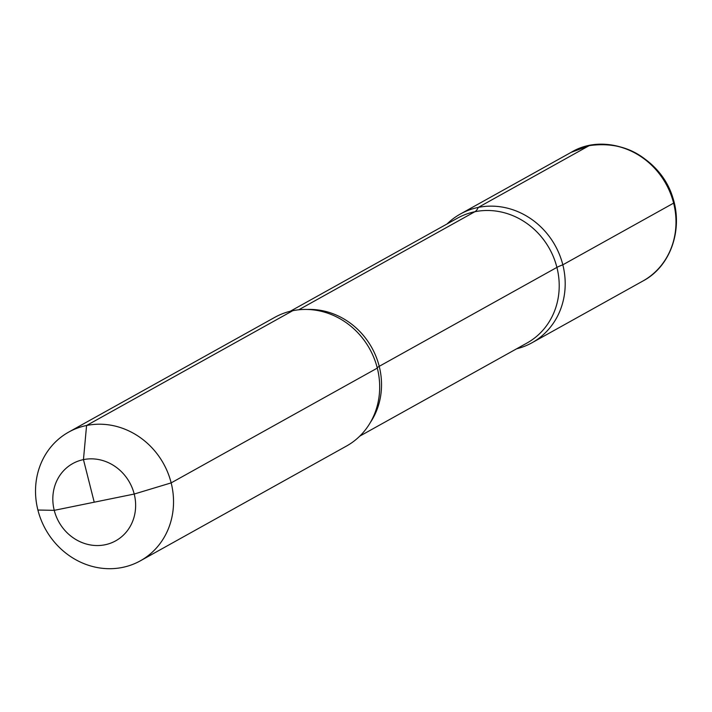 <?xml version="1.0" encoding="UTF-8"?>
<svg xmlns="http://www.w3.org/2000/svg" width="712" height="712" viewBox="0 0 712 712"><rect width="100%" height="100%" fill="white"/><g stroke="black" fill="none" stroke-linecap="round" stroke-linejoin="round"><path stroke-width="1.07" d="M562.827 264.811L673.623 203.125A73.665 67.507 -119.1 0 0 571.158 152.341L589.358 145.613C622.573 141.056 648.481 154.059 667.082 184.613C686.252 218.344 674.887 264.303 642.829 281.062A73.665 67.507 -119.1 0 0 670.428 193.264A73.665 67.507 -119.1 0 0 589.029 145.738A73.665 67.507 -119.1 0 0 571.158 152.341C608.653 129.548 664.225 157.005 674.104 202.671A7.369 0.819 165.8 0 1 673.623 203.125L562.827 264.811A73.665 67.507 -119.1 0 0 460.361 214.027A73.665 67.507 -119.1 0 1 478.233 207.423A73.665 67.507 60.9 0 1 559.632 254.949A73.665 67.507 60.9 0 1 532.024 342.748A73.665 67.507 60.9 0 1 516.618 348.8A73.665 67.507 60.9 0 0 562.48 263.493A73.665 67.507 60.9 0 0 478.233 207.423L589.029 145.738L478.233 207.423A29.468 11.33 78.5 0 1 474.859 211.731L298.746 309.791L474.859 211.731A29.468 11.33 78.5 0 0 478.233 207.423A73.665 67.507 -119.1 0 0 447.092 223.942A73.665 67.507 60.9 0 1 513.797 210.085A73.665 67.507 60.9 0 1 562.827 264.811A29.468 3.293 -14.2 0 0 556.909 267.401L379.22 366.333A29.468 3.293 -14.2 0 0 377.307 368.104A73.665 67.507 -119.1 0 0 353.917 328.891A73.665 67.507 -119.1 0 0 274.832 317.321L68.699 432.095A73.665 67.507 -119.1 0 1 86.579 425.491L292.712 310.717L86.579 425.491L83.455 459.614L94.224 502.191L83.455 459.614L86.579 425.491A73.665 67.507 60.9 0 1 167.97 473.017A73.665 67.507 60.9 0 1 140.371 560.816A73.665 67.507 60.9 0 1 122.491 567.419A73.665 67.507 -119.1 0 1 41.091 519.894A73.665 67.507 -119.1 0 1 68.699 432.095A73.665 67.507 60.9 0 1 171.165 482.878L134.212 494.048A44.197 40.504 -119.1 0 0 83.455 459.614A44.197 40.504 -119.1 0 0 54.245 510.344L37.896 510.032A73.665 67.507 60.9 0 1 68.699 432.095L274.832 317.321A73.665 67.507 -119.1 0 1 292.712 310.717A73.665 67.507 60.9 0 1 353.917 328.891A73.665 67.507 60.9 0 1 378.33 372.732A73.665 67.507 60.9 0 1 346.504 446.05L140.371 560.816M83.455 459.614A44.197 40.504 -119.1 0 0 54.245 510.344A44.197 40.504 -119.1 0 0 105.002 544.778A44.197 40.504 60.9 0 0 134.212 494.048A44.197 40.504 60.9 0 0 83.455 459.614M377.307 368.104L171.165 482.878M134.212 494.048L54.245 510.344M460.361 214.027L571.158 152.341L460.361 214.027A73.665 67.507 -119.1 0 0 447.092 223.942M379.22 366.333A71.458 65.477 60.9 0 0 307.406 309.453A71.458 65.477 60.9 0 1 371.798 347.652A71.458 65.477 60.9 0 1 370.347 422.51M556.909 267.401A71.458 65.477 -119.1 0 0 457.513 218.139A71.458 65.477 -119.1 0 1 474.859 211.731A71.458 65.477 60.9 0 1 553.811 257.833A71.458 65.477 60.9 0 1 527.031 343.006L359.765 436.136M290.247 311.269L457.513 218.139L290.247 311.269M532.024 342.748L642.829 281.062"/></g></svg>
